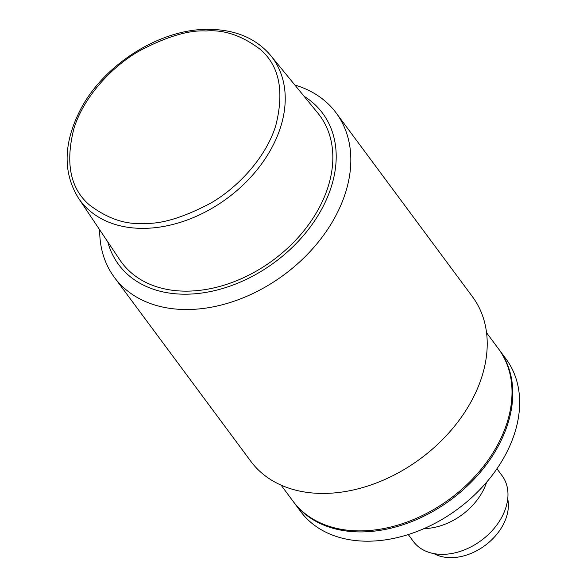 <?xml version="1.0" encoding="UTF-8"?>
<svg xmlns="http://www.w3.org/2000/svg" width="587" height="587" viewBox="0 0 587 587"><rect width="100%" height="100%" fill="white"/><g stroke="black" fill="none" stroke-linecap="round" stroke-linejoin="round"><path stroke-width="0.88" d="M433.962 553.622A48.31 34.648 -36.6 0 0 451.432 557.65A48.31 34.648 -36.6 0 0 507.733 498.899M293.309 501.606A127.915 91.733 -36.6 0 0 293.683 502.127L300.566 511.402A127.915 91.733 -36.6 0 0 368.871 541.185A127.915 91.733 -36.6 0 0 492.963 474.296A127.915 91.733 -36.6 0 0 506.045 358.995L499.17 349.72A127.915 91.733 -36.6 0 0 498.781 349.206M293.683 502.127A127.915 91.733 -36.6 0 0 361.988 531.91A127.915 91.733 -36.6 0 0 486.087 465.021A127.915 91.733 -36.6 0 0 499.17 349.72M408.251 534.552L413.402 541.5A55.215 39.593 -36.6 0 0 442.884 554.355A55.215 39.593 -36.6 0 0 505.73 508.012A55.215 39.593 -36.6 0 0 502.098 475.712L496.947 468.764M424.041 528.593A55.215 39.593 -36.6 0 0 486.66 482.147M119.88 259.946A123.314 88.432 -36.6 0 0 187.473 291.137A123.314 88.432 -36.6 0 0 308.322 225.019A123.314 88.432 -36.6 0 0 317.853 113.108L270.673 55.471A119.748 85.878 143.4 0 1 261.42 164.155A119.748 85.878 143.4 0 1 144.064 228.358A119.748 85.878 143.4 0 1 78.423 198.068L119.88 259.946M114.384 277.372L250.788 461.279A138.04 98.99 -36.6 0 0 324.494 493.425A138.04 98.99 -36.6 0 0 458.418 421.239A138.04 98.99 -36.6 0 0 472.528 296.817L336.131 112.909A138.04 98.99 143.4 0 1 345.215 193.659A138.04 98.99 143.4 0 1 188.097 309.518A138.04 98.99 143.4 0 1 114.384 277.372A138.04 98.99 143.4 0 1 99.68 229.796M304.059 96.253A126.997 91.073 143.4 0 1 331.031 187.598A126.997 91.073 143.4 0 1 215.634 290.389A126.997 91.073 143.4 0 1 107.759 241.851M294.865 85.027A138.04 98.99 143.4 0 1 336.131 112.909M281.085 485.133L292.92 501.093A127.915 91.733 -36.6 0 0 361.225 530.883A127.915 91.733 -36.6 0 0 485.324 463.994A127.915 91.733 -36.6 0 0 498.407 348.693L486.564 332.734M206.074 30.972C224.021 29.467 242.115 35.631 260.342 49.455C279.397 65.854 284.512 91.337 275.692 125.897C265.485 158.541 236.803 188.31 210.344 203.337C182.946 217.726 160.691 224.388 143.573 223.317C125.625 224.821 107.538 218.657 89.305 204.834C70.249 188.434 65.135 162.951 73.955 128.392C84.168 95.747 112.851 65.979 139.302 50.952C166.701 36.563 188.955 29.9 206.074 30.972M270.673 55.471C255.763 38.008 234.727 29.299 207.556 29.35C159.825 29.152 103.95 64.409 80.58 109.365C63.381 142.854 62.662 172.417 78.423 198.068"/></g></svg>
